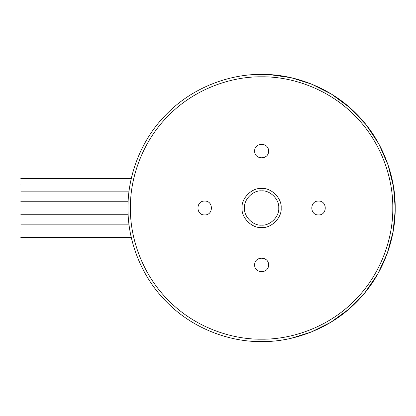 <?xml version="1.0" encoding="UTF-8"?>
<svg xmlns="http://www.w3.org/2000/svg" width="416" height="416" viewBox="0 0 416 416"><rect width="100%" height="100%" fill="white"/><g stroke="black" fill="none" stroke-linecap="round" stroke-linejoin="round"><path stroke-width="0.62" d="M140.936 150.665L145.07 142.667M261.602 74.402L262.772 74.407M269.729 74.651L291.236 77.73L311.61 84.115L331.505 94.151L349.96 107.791L366.023 124.665L378.914 144.076L388.123 165.095L393.494 186.716L395.2 208C395.632 176.67 382.642 139.646 356.07 113.532C329.956 86.96 292.932 73.975 261.602 74.402C230.277 73.975 193.248 86.96 167.133 113.532C140.561 139.646 127.577 176.67 128.003 208C127.577 239.33 140.561 276.354 167.133 302.468C193.248 329.04 230.277 342.025 261.602 341.598C292.932 342.025 329.956 329.04 356.07 302.468C382.642 276.354 395.632 239.33 395.2 208M395.169 210.886L393.047 231.894L387.348 253.126L377.941 273.681L365.009 292.588L349.055 309L330.834 322.26L311.262 332.025L291.231 338.27M145.07 273.333L140.936 265.335M20.8 208C20.8 216.076 20.8 216.076 20.8 208C20.8 199.924 20.8 199.924 20.8 208M20.8 184.881C20.8 176.81 20.8 176.81 20.8 184.881C20.8 192.956 20.8 192.956 20.8 184.881M20.8 231.119C20.8 239.19 20.8 239.19 20.8 231.119C20.8 223.044 20.8 223.044 20.8 231.119M204.677 214.937C213.621 215.316 213.621 200.684 204.677 201.063C195.733 200.684 195.733 215.316 204.677 214.937C213.621 215.316 213.621 200.684 204.677 201.063C195.733 200.684 195.733 215.316 204.677 214.937M268.538 264.924C268.918 255.98 254.285 255.98 254.67 264.924C254.285 273.868 268.918 273.868 268.538 264.924C268.918 255.98 254.285 255.98 254.67 264.924C254.285 273.868 268.918 273.868 268.538 264.924M318.526 201.063C309.587 200.684 309.587 215.316 318.526 214.937C327.47 215.316 327.47 200.684 318.526 201.063C309.587 200.684 309.587 215.316 318.526 214.937C327.47 215.316 327.47 200.684 318.526 201.063M254.67 151.076C254.285 160.02 268.918 160.02 268.538 151.076C268.918 142.132 254.285 142.132 254.67 151.076C254.285 160.02 268.918 160.02 268.538 151.076C268.918 142.132 254.285 142.132 254.67 151.076M244.457 208C243.693 199.519 253.12 190.086 261.602 190.856C270.083 190.086 279.516 199.519 278.746 208C279.516 216.481 270.083 225.914 261.602 225.144C253.12 225.914 243.693 216.481 244.457 208M392.792 208C393.214 177.237 380.463 140.878 354.37 115.237C328.723 89.138 292.365 76.388 261.602 76.809C230.838 76.388 194.48 89.138 168.839 115.237C142.745 140.878 129.99 177.237 130.411 208C129.99 238.763 142.745 275.122 168.839 300.763C194.48 326.862 230.838 339.612 261.602 339.191C292.365 339.612 328.723 326.862 354.37 300.763C380.463 275.122 393.214 238.763 392.792 208M281.154 208C282.032 217.672 271.279 228.426 261.602 227.552C251.93 228.426 241.176 217.672 242.05 208C241.176 198.328 251.93 187.574 261.602 188.448C271.279 187.574 282.032 198.328 281.154 208M20.8 214.261L128.154 214.261M131.274 178.62L20.8 178.62M20.8 191.142L129.074 191.142M128.154 201.739L20.8 201.739M20.8 237.38L131.274 237.38M129.074 224.858L20.8 224.858"/></g></svg>
